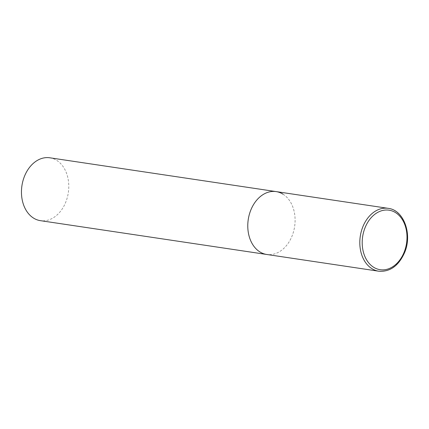 <?xml version="1.0" encoding="UTF-8"?>
<svg xmlns="http://www.w3.org/2000/svg" width="429" height="429" viewBox="0 0 429 429"><rect width="100%" height="100%" fill="white"/><g stroke="black" fill="none" stroke-linecap="round" stroke-linejoin="round"><path stroke-width="0.32" stroke-dasharray="2.15 1.61" d="M282.99 194.16A31.784 23.45 -81.5 0 1 293.629 231.317A31.784 23.45 -81.5 0 1 266.741 254.472A31.784 23.45 98.5 0 0 292.09 235.929A31.784 23.45 98.5 0 0 276.131 191.602M49.807 157.792A31.784 23.45 -81.5 0 1 56.666 160.349A31.784 23.45 -81.5 0 1 67.305 197.506A31.784 23.45 -81.5 0 1 40.417 220.662M378.769 271.208A31.784 23.45 98.5 0 0 404.123 252.665A31.784 23.45 98.5 0 0 388.165 208.338"/><path stroke-width="0.64" d="M276.131 191.602L49.807 157.792A31.784 23.45 -81.5 0 0 22.925 180.952A31.784 23.45 -81.5 0 0 33.564 218.104A31.784 23.45 -81.5 0 0 40.417 220.662L378.769 271.208A31.784 23.45 98.5 0 1 362.816 226.877A31.784 23.45 98.5 0 1 388.165 208.338L276.131 191.602A31.784 23.45 98.5 0 0 250.783 210.146A31.784 23.45 98.5 0 0 266.741 254.472A31.784 23.45 -81.5 0 1 259.888 251.914A31.784 23.45 -81.5 0 1 249.249 214.757A31.784 23.45 -81.5 0 1 276.131 191.602A31.784 23.45 -81.5 0 1 282.99 194.16M404.15 252.145A30.089 22.201 98.5 0 0 395.533 212.602A30.089 22.201 98.5 0 0 365.047 227.735A30.089 22.201 98.5 0 0 373.664 267.278A30.089 22.201 98.5 0 0 404.15 252.145M388.165 208.338C403.764 209.904 412.612 234.137 404.595 252.606C398.648 265.835 390.041 272.04 378.769 271.208"/></g></svg>
